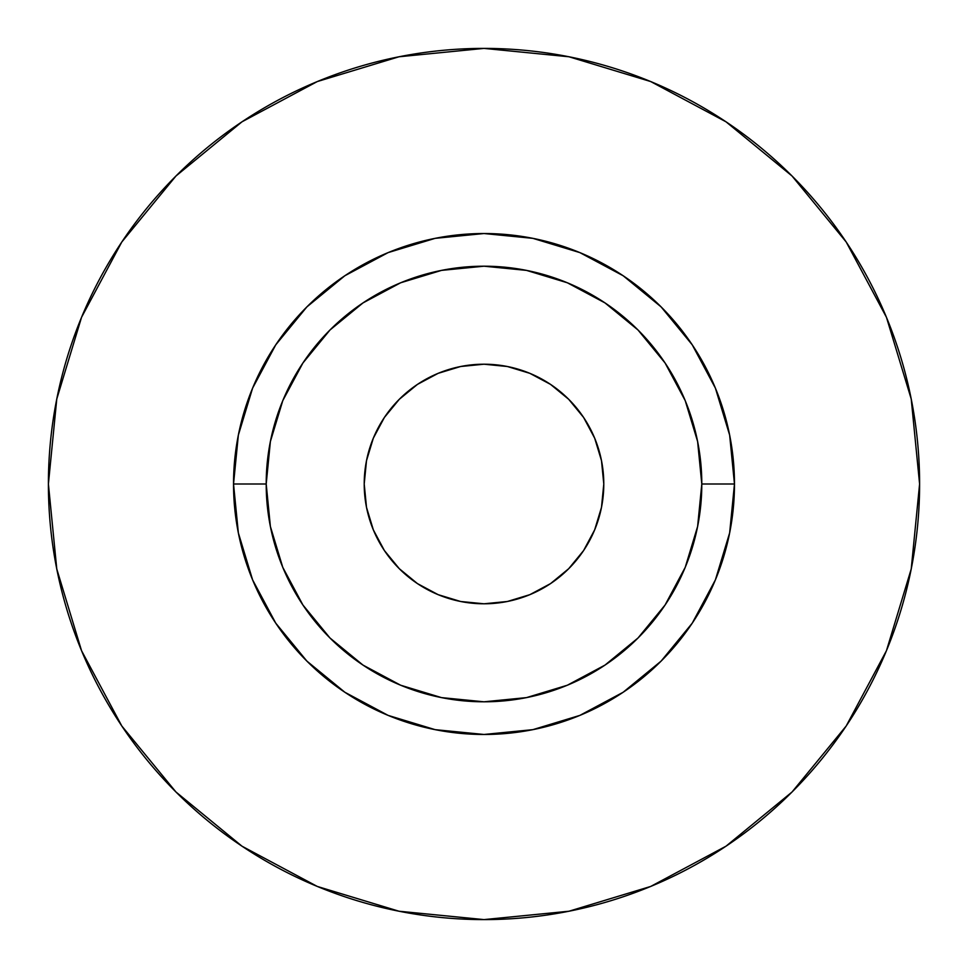 <?xml version="1.0" encoding="UTF-8"?>
<svg xmlns="http://www.w3.org/2000/svg" width="968" height="968" viewBox="0 0 968 968"><rect width="100%" height="100%" fill="white"/><g stroke="black" fill="none" stroke-linecap="round" stroke-linejoin="round"><path stroke-width="1.45" d="M603.79 484A119.79 119.79 0 0 1 484 603.79A119.79 119.79 0 0 1 364.21 484L366.509 460.635L373.333 438.153L384.393 417.45L399.3 399.3L417.45 384.393L438.153 373.333L460.635 366.509L484 364.21L507.365 366.509L529.847 373.333L550.55 384.393L568.7 399.3L583.607 417.45L594.667 438.153L601.491 460.635L603.79 484L601.491 507.365L594.667 529.847L583.607 550.55L568.7 568.7L550.55 583.607L529.847 594.667L507.365 601.491L484 603.79L460.635 601.491L438.153 594.667L417.45 583.607L399.3 568.7L384.393 550.55L373.333 529.847L366.509 507.365L364.21 484A119.79 119.79 0 0 1 484 364.21A119.79 119.79 0 0 1 603.79 484M701.8 484L734.47 484A250.47 250.47 0 0 1 484 734.47A250.47 250.47 0 0 1 233.53 484L266.2 484A217.8 217.8 0 0 1 484 266.2A217.8 217.8 0 0 1 701.8 484A217.8 217.8 0 0 1 484 701.8A217.8 217.8 0 0 1 266.2 484L270.387 526.495L282.777 567.345L302.911 605L329.991 638.009L363 665.089L400.655 685.223L441.505 697.613L484 701.8L526.495 697.613L567.345 685.223L605 665.089L638.009 638.009L665.089 605L685.223 567.345L697.613 526.495L701.8 484L697.613 441.505L685.223 400.655L665.089 363L638.009 329.991L605 302.911L567.345 282.777L526.495 270.387L484 266.2L441.505 270.387L400.655 282.777L363 302.911L329.991 329.991L302.911 363L282.777 400.655L270.387 441.505L266.2 484L233.53 484L238.346 435.14L252.6 388.144L275.747 344.85L306.892 306.892L344.85 275.747L388.144 252.6L435.14 238.346L484 233.53L532.86 238.346L579.856 252.6L623.15 275.747L661.108 306.892L692.253 344.85L715.4 388.144L729.654 435.14L734.47 484L729.654 532.86L715.4 579.856L692.253 623.15L661.108 661.108L623.15 692.253L579.856 715.4L532.86 729.654L484 734.47L435.14 729.654L388.144 715.4L344.85 692.253L306.892 661.108L275.747 623.15L252.6 579.856L238.346 532.86L233.53 484A250.47 250.47 0 0 1 484 233.53A250.47 250.47 0 0 1 734.47 484L701.8 484M48.4 484A435.6 435.6 0 0 1 484 48.4A435.6 435.6 0 0 1 919.6 484A435.6 435.6 0 0 1 484 919.6A435.6 435.6 0 0 1 48.4 484L56.773 568.978L81.554 650.702L121.811 726.012L175.982 792.018L241.988 846.189L317.298 886.446L399.022 911.227L484 919.6L568.978 911.227L650.702 886.446L726.012 846.189L792.018 792.018L846.189 726.012L886.446 650.702L911.227 568.978L919.6 484L911.227 399.022L886.446 317.298L846.189 241.988L792.018 175.982L726.012 121.811L650.702 81.554L568.978 56.773L484 48.4L399.022 56.773L317.298 81.554L241.988 121.811L175.982 175.982L121.811 241.988L81.554 317.298L56.773 399.022L48.4 484M846.189 241.988L792.018 175.982L726.121 121.895M241.988 121.811L175.982 175.982L121.895 241.879M121.811 726.012L175.982 792.018L241.879 846.105M726.012 846.189L792.018 792.018L846.105 726.121M399.3 399.3L417.45 384.393M568.7 399.3L583.607 417.45M568.7 568.7L550.55 583.607M399.3 568.7L384.393 550.55"/></g></svg>
